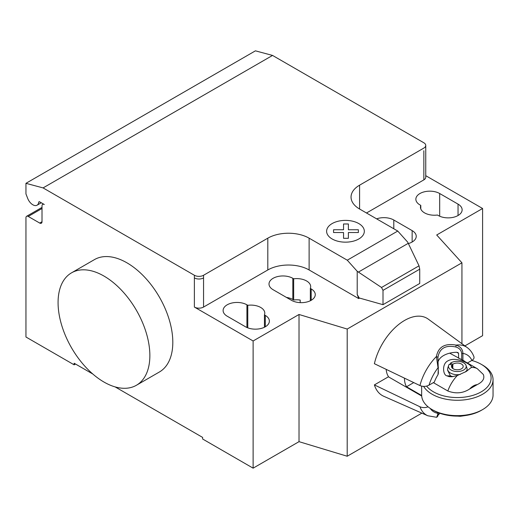 <?xml version="1.0" encoding="UTF-8"?>
<svg xmlns="http://www.w3.org/2000/svg" width="519" height="519" viewBox="0 0 519 519"><rect width="100%" height="100%" fill="white"/><g stroke="black" fill="none" stroke-linecap="round" stroke-linejoin="round"><path stroke-width="0.78" d="M421.694 396.023L388.413 376.807L374.387 384.903A44.621 25.762 -60 0 0 383.69 396.244L427.805 415.764A39.463 22.784 120 0 1 419.929 406.766L374.387 384.903M439.93 413.306L438.179 415.096M438.341 412.722L436.687 417.295L427.805 415.764M437.939 415.628L438.373 412.65M438.03 412.592L438.03 413.345A32.995 19.047 -60 0 1 430.193 408.401M428.065 406.818C425.327 407.863 422.615 407.85 419.929 406.766M419.929 385.565C423.121 386.778 426.151 386.642 429.018 385.156A32.995 19.047 -60 0 1 438.03 367.763L436.401 356.521A39.463 22.784 120 0 0 419.929 385.565L374.387 363.702A44.621 25.762 -60 0 1 397.872 325.147A44.621 25.762 -60 0 1 428.22 319.101L467.191 347.548A39.463 22.784 120 0 0 456.156 345.116C444.919 343.053 438.334 346.854 436.401 356.521L437.939 357.332C439.548 348.275 445.523 344.83 455.851 346.99C459.367 348.067 461.32 350.273 461.702 353.601L461.702 359.68L449.707 353.16M461.702 359.68A29.382 23.057 -26.5 0 1 462.909 360.244A26.287 15.174 -60 0 1 463.61 360.608A26.287 15.174 -60 0 1 464.992 361.587M429.018 385.156L434.306 382.107A26.287 15.174 -60 0 1 438.03 374.608A29.382 6.63 -80.6 0 1 438.373 373.148L437.939 357.338M458.575 353.342L458.005 352.576L456.707 352.265L458.575 353.342L458.575 358.279M438.049 362.022A19.469 11.243 180 0 1 456.707 352.265M455.851 346.99L456.156 345.116C460.509 346.595 462.76 349.352 462.909 353.4A32.995 19.047 -60 0 1 471.92 360.387C473.672 359.343 474.34 358.11 473.912 356.676C472.504 352.888 470.259 349.845 467.191 347.548M438.03 374.608L438.373 367.069M461.702 353.601L462.909 353.4L462.909 360.244M467.411 362.989L471.92 360.387M471.168 367.549C473.393 365.681 457.018 355.807 448.176 360.718C441.643 363.495 442.928 375.159 446.872 375.834L449.207 376.658L451.939 376.762L457.304 375.548A26.125 15.083 120 0 0 447.832 390.989C455.727 393.986 463 393.318 469.637 388.997L477.195 384.637C482.845 381.867 484.889 378.474 483.312 374.452L477.298 368.698A26.125 15.083 120 0 0 471.168 367.549L466.315 371.442L457.304 375.548M423.614 386.389A35.694 20.611 0 0 0 432.113 394.232A35.694 20.611 0 0 0 471.012 398.702A35.694 20.611 0 0 0 493.05 379.661L493.05 395.03A35.694 20.611 180 0 1 482.592 409.601A35.694 20.611 180 0 1 432.113 409.601L433.488 410.399A33.748 19.488 0 0 0 481.217 410.399L482.592 409.601M493.05 379.661A35.694 20.611 0 0 0 482.592 365.091L481.217 364.293A33.748 19.488 180 0 1 481.217 391.851A33.748 19.488 180 0 1 433.488 391.851A33.748 19.488 180 0 1 426.599 386.097M471.797 360.458A33.748 19.488 180 0 1 481.217 364.293L482.592 365.091M413.727 382.594L406.526 386.752A26.125 15.083 -60 0 1 404.463 378.15M421.662 395.491L406.526 386.752M453.068 376.632L450.466 375.938L447.618 370.235L447.618 369.061A9.738 5.618 180 0 1 447.793 367.997L448.65 365.441A8.868 5.119 180 0 1 449.292 364.28L452.043 365.006A5.839 3.374 180 0 0 451.511 366.414A5.839 3.374 180 0 0 457.356 369.788A5.839 3.374 180 0 0 463.195 366.414A5.839 3.374 180 0 0 459.309 363.235A5.839 3.374 180 0 0 452.821 364.286L452.821 368.542M450.096 364.494L450.473 363.19A8.868 5.119 180 0 1 459.51 361.451A8.868 5.119 180 0 1 466.056 365.441L466.912 367.997A9.738 5.618 180 0 1 467.087 369.061L467.087 370.235L465.173 372.078M452.043 367.822L452.043 365.006M450.473 363.19L452.821 364.286M466.056 365.441A8.868 5.119 180 0 1 457.356 371.533A8.868 5.119 180 0 1 448.65 365.441M460.275 374.426A9.738 5.618 180 0 1 447.618 369.061M467.087 369.061A9.738 5.618 180 0 1 466.263 371.332M433.378 382.639L447.832 390.989M433.488 410.399L432.113 409.601A35.694 20.611 180 0 1 421.655 395.03L421.655 386.149M388.731 376.989A26.125 15.083 -60 0 1 386.175 369.366M103.969 276.063A64.901 37.472 60 0 1 146.371 333.256A64.901 37.472 60 0 1 136.419 385.26A64.901 37.472 60 0 1 103.969 382.049A64.901 37.472 60 0 1 61.566 324.855A64.901 37.472 60 0 1 71.518 272.845A64.901 37.472 60 0 1 103.969 276.063M136.419 385.26L159.365 372.013A64.901 37.472 -120 0 0 169.317 320.002A64.901 37.472 -120 0 0 126.915 262.809A64.901 37.472 -120 0 0 94.464 259.597L71.518 272.845M458.043 204.123A13.955 8.057 180 0 1 462.131 209.819A13.955 8.057 180 0 1 453.515 217.26A13.955 8.057 180 0 1 438.308 215.515L437.465 215.028A13.955 8.057 180 0 1 420.448 207.165A13.955 8.057 180 0 1 420.792 205.401L419.949 204.914A13.955 8.057 180 0 1 415.862 199.218A13.955 8.057 180 0 1 424.477 191.777A13.955 8.057 180 0 1 439.684 193.522L458.043 204.123L458.043 215.515M420.792 208.936L420.792 205.401M245.552 326.801L227.192 316.201A13.955 8.057 180 0 1 223.105 310.505A13.955 8.057 180 0 1 231.721 303.064A13.955 8.057 180 0 1 246.927 304.809L247.771 305.295A13.955 8.057 180 0 1 264.787 313.158A13.955 8.057 180 0 1 264.443 314.923L265.287 315.409A13.955 8.057 180 0 1 269.374 321.105A13.955 8.057 180 0 1 260.759 328.546A13.955 8.057 180 0 1 245.552 326.801M264.443 327.249L264.443 314.923M247.771 327.839L247.771 305.295M464.914 345.888L482.592 335.676L482.592 208.495L436.7 234.99L461.942 262.809L347.205 329.052L299.022 314.482L253.123 340.977L253.123 468.164L202.644 439.016L202.644 437.426L115.127 386.902M299.022 314.482L299.022 441.663L253.123 468.164M194.378 275.265A6.488 3.75 0 0 0 203.558 275.265L203.558 277.912A6.488 3.75 180 0 1 194.378 277.912L194.378 275.265L43.077 187.91L272.546 55.429L423.848 142.783A6.488 3.75 180 0 1 425.749 145.43A6.488 3.75 180 0 1 423.848 148.084L359.596 185.173A29.207 16.861 0 0 0 351.045 197.097A29.207 16.861 0 0 0 359.596 209.021L397.755 231.052L407.687 242.139L419.028 265.825L419.722 269.173L383.003 290.368L381.523 287.481L357.208 271.288L347.269 260.194L397.755 231.052M253.123 340.977L194.378 307.06A6.488 3.75 0 0 0 203.558 307.06L267.81 269.964A29.207 16.861 0 0 1 309.116 269.964L358.681 298.581L359.219 297.977L357.208 294.487L357.208 271.288M347.269 260.194L309.116 238.169A29.207 16.861 0 0 0 267.81 238.169L203.558 275.265M381.523 287.481L419.028 265.825M419.722 269.173L419.722 283.478L383.003 304.679L383.003 290.368M383.003 304.679L359.219 297.977M357.208 294.487L358.681 298.289M408.375 243.56A13.955 8.057 0 0 0 416.232 236.314A13.955 8.057 0 0 0 412.144 230.618L393.791 220.017A13.955 8.057 0 0 0 376.619 218.849M293.663 278.8L292.826 278.314A13.955 8.057 0 0 0 277.613 276.569A13.955 8.057 0 0 0 269.004 284.01A13.955 8.057 0 0 0 273.091 289.706L291.444 300.306A13.955 8.057 0 0 0 306.651 302.052A13.955 8.057 0 0 0 315.267 294.61A13.955 8.057 0 0 0 311.179 288.908L310.336 288.428A13.955 8.057 0 0 0 310.68 286.657A13.955 8.057 0 0 0 293.663 278.8L293.663 299.995A13.955 8.057 180 0 1 300.19 300.053L300.19 302.635M310.336 288.428L310.336 300.754M286.417 297.4A13.955 8.057 180 0 1 292.826 299.508L293.663 299.995M358.681 298.581L359.219 298.269M461.942 262.809L461.942 343.714M299.022 441.663L347.205 456.24L421.863 413.137M347.205 329.052L347.205 456.24M366.485 212.998L423.848 179.879A6.488 3.75 180 0 0 425.749 177.226L425.749 145.43M482.592 208.495L425.749 175.675M92.817 374.017L74.139 363.235L74.139 364.825L25.95 337.006L25.95 217.766A3.244 1.875 60 0 1 26.625 216.28A3.244 1.875 60 0 1 28.247 216.442L39.716 223.066A3.244 1.875 -120 0 0 41.338 223.228A3.244 1.875 -120 0 0 42.013 221.743L42.013 205.842A3.244 1.875 60 0 1 42.688 204.356A3.244 1.875 60 0 1 44.31 204.518L39.658 201.833A1.298 0.753 -120 0 0 39.009 201.768A1.298 0.753 -120 0 0 38.75 202.228A8.44 4.872 60 0 1 37.05 205.2A8.44 4.872 60 0 1 27.663 198.349L25.95 193.918L25.95 183.324L43.077 187.91M75.515 364.033L74.139 364.825M25.95 183.324L255.419 50.836L272.546 55.429M333.555 232.538L333.548 229.742L343.539 229.742L343.533 223.981L348.385 223.981L348.385 229.748L358.37 229.748L358.363 232.544L348.385 232.544L348.385 238.305L343.546 238.305L343.539 232.544L333.555 232.538M332.134 238.967A18.853 10.886 0 0 0 363.683 234.088A18.853 10.886 0 0 0 340.587 220.757A18.853 10.886 0 0 0 332.134 238.967M469.637 388.997A13.144 7.59 -60 0 1 477.195 384.637M446.872 375.834L450.466 375.938M439.684 216.209L439.684 193.522M265.287 326.801L265.287 315.409M246.927 327.495L246.927 304.809M203.558 277.912L203.558 307.06M194.378 277.912L194.378 307.06M267.81 238.169L267.81 269.964M358.408 272.086L408.252 243.314M309.116 238.169L309.116 269.964M359.596 209.021L359.596 185.173M412.144 230.618L412.144 242.01M393.791 228.762L393.791 220.017M292.826 278.314L292.826 299.508M311.179 288.908L311.179 300.306M423.848 150.731L423.848 179.879M39.535 201.774L38.75 202.228M42.013 221.743L39.716 223.066M42.013 208.495L28.247 216.442M437.063 417.01L437.919 415.953M477.298 368.698L461.599 359.628M465.491 415.531L460.334 416.296L457.414 416.108M37.05 205.2L41.273 202.767M42.688 204.356L43.356 203.967M26.625 216.28L42.013 207.399"/></g></svg>
